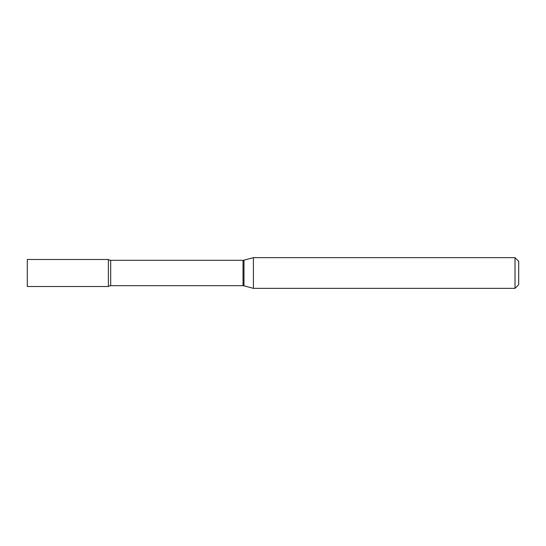 <?xml version="1.0" encoding="UTF-8"?>
<svg xmlns="http://www.w3.org/2000/svg" width="546" height="546" viewBox="0 0 546 546"><rect width="100%" height="100%" fill="white"/><g stroke="black" fill="none" stroke-linecap="round" stroke-linejoin="round"><path stroke-width="0.82" d="M253.419 288.356L253.419 257.644L243.987 260.169A3.686 3.686 0 0 1 243.031 260.299L110.688 260.299A3.686 3.686 0 0 1 108.381 259.486L27.3 259.486L27.3 286.514L108.381 286.514L108.381 259.486L108.381 286.514A3.686 3.686 0 0 1 110.688 285.701L243.031 285.701A3.686 3.686 0 0 1 243.987 285.831L253.419 288.356L515.014 288.356L515.014 257.644L518.7 261.329L518.7 284.671L515.014 288.356M253.419 257.644L515.014 257.644M110.688 260.299L110.688 285.701M243.031 260.299L243.031 285.701M243.987 260.169L243.987 285.831"/></g></svg>
